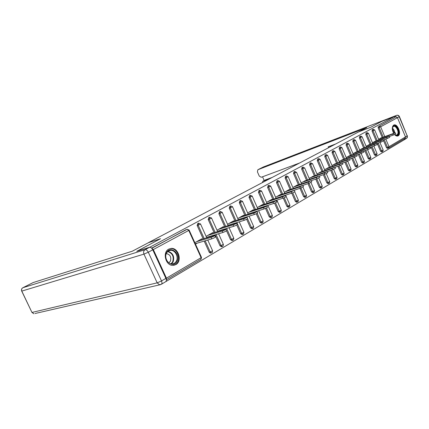 <?xml version="1.0" encoding="UTF-8"?>
<svg xmlns="http://www.w3.org/2000/svg" width="429" height="429" viewBox="0 0 429 429"><rect width="100%" height="100%" fill="white"/><g stroke="black" fill="none" stroke-linecap="round" stroke-linejoin="round"><path stroke-width="0.64" d="M175.826 264.623C182.534 261.207 178.426 247.399 171.015 248.439L168.742 249.131C162.253 252.193 165.53 265.567 172.748 265.39L175.826 264.623M394.567 134.567C395.71 135.816 396.798 136.288 397.833 135.993L398.16 135.843C401.732 134.1 397.527 123.354 393.913 125L393.672 125.112C391.843 126.802 391.849 129.542 393.683 133.333M165.776 281.649L404.44 139.645L404.102 138.835M137.028 251.244L160.548 238.712L148.525 242.658M148.504 242.61L358.456 131.976L370.618 127.3L381.687 121.428L394.728 116.377L395.157 117.401L379.274 126.078L395.157 117.401M396.128 117.026L397.469 117.696L405.496 136.942L405.099 138.245L388.717 147.957M137.007 251.201L150.021 247.12L394.728 116.377M166.318 279.837L166.447 278.153L153.319 249.571L151.786 248.316M378.593 139.232L381.59 137.741M151.625 248.15L187.21 229.258M388.368 148.112L387.435 148.445L386.508 147.694L383.644 140.878M382.228 137.511L378.158 127.821L378.292 126.453M210.859 253.062L210.462 253.169L209.213 252.252L204.177 241.093M203.164 238.856L197.131 225.488L197.882 223.38M221.621 246.686L220.034 245.871L215.068 234.829M214.092 232.657L208.188 219.525L208.896 217.46M232.041 240.513L230.507 239.693L226.533 230.807M225.777 229.124L225.616 228.764M224.673 226.657L218.892 213.749L219.557 211.733M242.133 234.534L240.653 233.708L236.76 224.984M235.955 223.182L235.832 222.903M234.915 220.849L229.258 208.156L229.885 206.183M251.92 228.737L250.477 227.917L246.648 219.294M244.841 215.224L239.296 202.74L239.891 200.81M261.4 223.118L260.006 222.297L256.231 213.765M254.461 209.776L249.029 197.49L249.587 195.597M270.602 217.664L269.24 216.849L265.513 208.392M263.792 204.488L258.462 192.396L258.993 190.546M279.611 212.334L278.207 211.561L274.517 203.169M272.849 199.362L267.621 187.457L268.12 185.644M288.277 207.202L286.904 206.429L283.253 198.085M281.639 194.391L276.507 182.663L276.978 180.882M296.696 202.215L295.356 201.448L291.731 193.141L276.045 198.289M290.17 189.559L285.135 178.008L285.58 176.26M304.874 197.367L303.566 196.605L299.968 188.331M298.461 184.867L293.516 173.488L293.94 171.772M312.821 192.659L311.545 191.902L307.974 183.66M306.521 180.309L301.662 169.09L302.064 167.407M320.549 188.079L319.305 187.328L315.76 179.124M314.355 175.874L309.582 164.822L309.958 163.165M328.067 183.628L326.85 182.877L323.332 174.716M321.975 171.562L317.283 160.666L317.642 159.041M335.381 179.295L334.191 178.544L330.705 170.426M329.392 167.369L324.78 156.623L325.118 155.025M342.508 175.075L341.339 174.33L337.886 166.259M336.609 163.288L332.073 152.686L332.395 151.115M349.442 170.967L348.3 170.227L344.873 162.2M343.64 159.315L339.173 148.852L339.484 147.308M356.199 166.961L355.078 166.227L351.683 158.253M350.488 155.443L346.096 145.12L346.385 143.602M362.778 163.063L361.685 162.334L358.322 154.408M357.159 151.673L352.836 141.484L353.11 139.988M369.197 159.261L368.125 158.532L364.795 150.659M363.663 148L359.405 137.94L359.668 136.47M375.455 155.555L374.404 154.831L371.101 147.008M370.007 144.412L365.814 134.481L366.06 133.038M381.558 151.936L380.534 151.217L377.257 143.447M376.19 140.921L372.061 131.108L372.297 129.687M375.541 141.157L372.426 142.701M369.337 144.653L366.109 146.262M362.977 148.246L359.625 149.909M356.456 151.925L352.976 153.652M349.764 155.7L346.149 157.497M342.894 159.577L339.146 161.443M335.848 163.556L331.949 165.492M328.609 167.642L324.56 169.659M321.165 171.847L316.961 173.933M313.524 176.163L309.153 178.33M305.663 180.598L301.12 182.856M297.576 185.167L297.469 184.91L292.851 187.511M289.259 189.865L289.146 189.597L284.347 192.299M280.695 194.702L280.577 194.423L275.584 197.233M271.879 199.683L271.75 199.394L266.559 202.316M267.953 203.137L268.243 202.976M262.795 204.815L262.661 204.51L257.255 207.556M258.537 208.467L259.041 208.183M253.432 210.108L253.292 209.786L247.662 212.956M248.82 213.964L249.549 213.551M243.774 215.562L243.629 215.229L237.768 218.533M238.792 219.637L239.757 219.09M233.816 221.198L233.655 220.844L227.552 224.281M228.432 225.498L229.66 224.807M223.53 227.011L223.364 226.641L217.004 230.223M217.734 231.553L219.23 230.705M212.913 233.017L212.736 232.625L206.108 236.358M206.746 237.773L208.451 236.803M201.941 239.221L201.753 238.808L194.884 242.68M195.533 244.112L197.319 243.104M395.34 132.861L395.758 133.864L393.248 135.097L392.798 134.014L395.307 132.786L380.582 138.111M392.798 134.014L378.807 139.109M393.248 135.097L389.393 136.492M389.312 136.293L389.736 137.307L387.194 138.562L386.733 137.468L389.275 136.213L374.506 141.532M386.733 137.468L372.683 142.557M387.194 138.562L383.204 139.999M383.129 139.816L383.558 140.835L380.979 142.112L380.512 141.007L383.092 139.731L368.275 145.04M380.512 141.007L366.409 146.091M380.979 142.112L376.855 143.592M376.785 143.431L377.22 144.46L374.603 145.758L374.131 144.637L376.748 143.34L361.888 148.638M374.131 144.637L359.974 149.716M374.603 145.758L370.334 147.281M370.275 147.136L370.715 148.177L368.061 149.501L367.578 148.364L370.232 147.045L355.335 152.327M367.578 148.364L353.373 153.432M368.061 149.501L363.642 151.067M363.588 150.944L364.033 151.995L361.341 153.341L360.853 152.188L363.551 150.847L348.616 156.108M360.853 152.188L346.6 157.245M361.341 153.341L356.772 154.955M392.288 128.652L392.508 127.327C393.886 122.673 399.93 129.633 398.326 133.977C397.56 135.784 396.321 135.977 394.6 134.55M394.916 134.829L396.659 135.183L397.801 133.843C398.916 130.92 395.731 125.354 393.522 126.383L392.385 127.799M397.485 136.073L398.75 134.465C400.096 130.909 396.316 124.126 393.559 125.177M177.064 261.309C173.472 269.208 162.2 260.194 166.457 252.702C170.216 244.921 181.177 253.947 177.064 261.309M166.543 253.115C164.157 257.239 167.541 264.039 171.906 263.915C173.858 263.894 175.343 262.95 176.357 261.079C178.791 256.757 175.016 249.796 170.517 250.348C168.795 250.52 167.471 251.442 166.543 253.115M168.838 262.811L170.404 261.181C171.498 256.966 170.136 254.44 166.323 253.603L166.313 253.609M173.568 265.363C175.434 264.945 176.861 263.808 177.842 261.942C180.861 256.553 176.121 247.892 170.528 248.643L169.069 248.965M396.82 117.037L394.594 116.415L381.794 121.369L370.656 127.279L358.783 131.853M358.778 131.848L366.72 127.665L257.85 169.745L257.411 171.857L259.261 176.062L261.213 177.268L299.571 163.009M335.671 143.988L328.185 146.831L328.566 147.732M262.537 176.775L264.189 180.539M265.192 180.008L262.939 181.199L269.761 178.716M262.939 181.199L262.264 182.668M404.429 139.618L405.48 137.865M265.342 179.939L272.163 177.45M329.917 146.171L330.212 146.863M148.707 242.562L132.325 251.19L33.189 282.555L22.909 287.72L145.056 249.721L149.533 247.329L136.76 251.33L160.473 238.755L148.707 242.562M165.889 278.367L152.767 249.796L148.295 252.214L161.513 280.952L165.889 278.367C166.57 280.062 166.468 281.193 165.589 281.756L161.433 284.234M149.533 247.329C150.729 247.168 151.807 247.989 152.767 249.796M356.724 154.853L357.18 155.909L354.44 157.287L353.946 156.118L356.681 154.751L341.715 159.996M353.946 156.118L339.645 161.159M354.44 157.287L349.71 158.944M349.678 158.864L350.134 159.937L347.356 161.336L346.852 160.156L349.63 158.757L334.631 163.985M346.852 160.156L332.507 165.181M347.356 161.336L342.449 163.047M342.428 162.993L342.894 164.076L340.068 165.503L339.559 164.307L342.38 162.881L327.359 168.082M339.559 164.307L325.177 169.31M340.068 165.503L334.99 167.262M334.979 167.235L335.446 168.329L332.582 169.782L332.057 168.57L334.931 167.117L319.884 172.286M332.057 168.57L317.642 173.552M332.582 169.782L327.332 171.584M327.316 171.6L327.794 172.705L324.876 174.19L324.345 172.962L327.263 171.477L312.199 176.614M324.345 172.962L309.894 177.912M324.876 174.19L319.514 176.019M319.433 176.088L319.916 177.204L316.951 178.721L316.409 177.477L319.38 175.96L304.3 181.065M316.409 177.477L301.93 182.4M316.951 178.721L311.422 180.588M311.32 180.706L311.803 181.837L308.789 183.387L308.242 182.121L311.261 180.571L296.176 185.639M308.242 182.121L293.736 187.012M308.789 183.387L303.024 185.317M302.96 185.467L303.453 186.604L300.386 188.192L299.828 186.91L302.901 185.328L287.816 190.347M299.828 186.91L285.301 191.763M300.386 188.192L294.24 190.229M294.353 190.369L294.852 191.516C295.039 191.725 293.999 192.267 291.725 193.141L291.162 191.838L294.289 190.219L279.209 195.195M291.162 191.838L276.619 196.654M285.478 195.42L285.987 196.584C286.181 196.798 285.119 197.351 282.802 198.241L282.223 196.922C284.54 196.032 285.601 195.479 285.414 195.265L270.345 200.187M282.223 196.922L267.68 201.689M282.802 198.241L267.02 203.373M276.33 200.627L276.844 201.802C277.048 202.027 275.965 202.595 273.6 203.507L273.01 202.166C275.375 201.255 276.458 200.686 276.26 200.466L261.207 205.33M273.01 202.166L258.462 206.875M273.6 203.507L257.722 208.607M266.892 206L267.417 207.191C267.621 207.427 266.516 208.006 264.103 208.934L263.508 207.577C265.916 206.644 267.02 206.065 266.817 205.834L251.791 210.634M263.508 207.577L248.959 212.226M264.103 208.934L248.128 214.001M257.153 211.551L257.684 212.746C257.893 212.999 256.767 213.594 254.306 214.538L253.695 213.159C256.156 212.21 257.282 211.615 257.073 211.374L242.085 216.098M253.695 213.159L239.162 217.744M254.306 214.538L238.229 219.568M247.093 217.278L247.63 218.49C247.849 218.747 246.696 219.358 244.181 220.324L243.559 218.924C246.074 217.959 247.227 217.347 247.013 217.09L232.062 221.745M243.559 218.924L229.048 223.439M244.181 220.324L228.013 225.316M236.701 223.193L237.248 224.421C237.468 224.694 236.293 225.322 233.719 226.303L233.086 224.882C235.655 223.895 236.835 223.268 236.615 223L221.718 227.568M233.086 224.882L218.608 229.322M233.719 226.303L217.465 231.242M225.954 229.311L226.512 230.55C226.737 230.84 225.536 231.483 222.908 232.486L222.26 231.043C224.887 230.035 226.088 229.392 225.868 229.107L211.036 233.585M222.26 231.043L207.818 235.392M222.908 232.486L206.564 237.366M214.843 235.634L215.406 236.888C215.637 237.194 214.409 237.859 211.722 238.883L211.057 237.414C213.744 236.384 214.977 235.719 214.752 235.424L199.994 239.8M211.057 237.414L196.67 241.672M211.722 238.883L195.34 243.683M397.469 117.696L380.641 126.786L384.759 136.588M385.8 139.066L389.001 146.686L405.496 136.942M383.215 137.146L379.139 127.445L379.274 126.078L380.641 126.786L378.158 127.821M386.508 147.694L389.001 146.686L388.61 148.021L387.5 147.345L384.255 139.618M166.447 278.153L201.099 257.679L188.755 230.432L153.319 249.571M151.769 248.3L186.159 229.612M188.755 230.432L187.157 229.29L189.125 230.078L188.755 230.432M200.788 259.368L201.426 257.25L189.168 230.185M380.534 151.217L383.151 150.059L379.96 142.482M377.182 140.556L373.048 130.738L374.683 129.949L373.364 129.301M372.061 131.108L373.048 130.738L373.235 129.327L372.249 129.703M382.555 151.593L381.526 150.874L378.249 143.093M374.404 154.831L375.407 154.483L372.099 146.654M371.005 144.053L366.8 134.105L365.814 134.481M368.125 158.532L369.133 158.188L365.792 150.306M364.666 147.64L360.398 137.564L359.405 137.94M361.685 162.334L362.693 161.99L359.325 154.054M358.167 151.314L353.834 141.109L352.836 141.484M355.078 166.227L356.091 165.884L352.692 157.899M351.496 155.089L347.093 144.745L346.096 145.12M348.3 170.227L349.313 169.884L345.887 161.851M344.653 158.961L340.181 148.482L339.173 148.852M341.339 174.33L342.358 173.992L338.899 165.91M337.623 162.934L333.081 152.311L332.073 152.686M334.191 178.544L335.21 178.212L331.724 170.077M330.41 167.015L325.788 156.253L324.78 156.623M326.85 182.877L327.874 182.539L324.351 174.367M322.994 171.214L318.297 160.296L317.283 160.666M319.305 187.328L320.329 186.996L316.779 178.78M315.374 175.525L310.596 164.452L309.582 164.822M311.545 191.902L312.575 191.57L308.998 183.317M307.539 179.96L302.676 168.726L301.662 169.09M303.566 196.605L304.595 196.278L300.986 187.972M299.485 184.518L294.53 173.123L293.516 173.488M295.356 201.448L296.385 201.126L292.739 192.76M291.194 189.216L286.148 177.649L285.135 178.008M286.904 206.429L287.939 206.113L284.25 197.683M282.663 194.047L277.525 182.304L276.507 182.663M278.207 211.561L279.241 211.245L275.504 202.74M273.874 199.029L268.64 187.103L267.621 187.457M269.24 216.849L270.275 216.538L266.489 207.942M264.822 204.156L259.481 192.042L258.462 192.396M260.006 222.297L261.036 221.991L257.185 213.288M255.491 209.443L250.048 197.136L249.029 197.49M250.477 227.917L251.512 227.611L247.587 218.769M245.865 214.902L240.315 202.391L239.296 202.74M240.653 233.708L241.683 233.414L236.856 222.587M235.939 220.533L230.271 207.813L229.258 208.156M230.507 239.693L231.537 239.403L226.641 228.459M225.692 226.346L219.905 213.411L218.892 213.749M220.034 245.871L221.058 245.586L216.087 234.524M215.111 232.346L209.196 219.187L208.188 219.525M209.213 252.252L210.237 251.973L205.191 240.798M204.177 238.556L198.134 225.161L197.131 225.488M376.458 155.212L375.407 154.483L377.048 153.657L373.831 146.032M366.012 133.049L366.999 132.674L366.8 134.105L368.463 133.306L367.144 132.647M370.2 158.918L369.133 158.188L370.795 157.346L367.551 149.678M359.615 136.486L360.612 136.111L360.398 137.564L362.081 136.749L360.768 136.084M363.787 162.72L362.693 161.99L364.387 161.132L361.116 153.421M353.056 140.004L354.054 139.634L353.834 141.109L355.539 140.278L354.231 139.602M357.207 166.624L356.091 165.884L357.807 165.015L354.51 157.261M346.332 143.618L347.329 143.243L347.093 144.745L348.825 143.903L347.528 143.216M350.455 170.624L349.313 169.884L351.056 168.994L347.731 161.202M339.425 147.329L340.428 146.954L340.181 148.482L341.94 147.619L340.653 146.927M343.522 174.737L342.358 173.992L344.122 173.085L340.771 165.24M332.336 151.131L333.344 150.761L333.081 152.311L334.867 151.437L333.596 150.735M336.406 178.957L335.21 178.212L337.006 177.284L333.617 169.385M325.059 155.041L326.067 154.671L325.788 156.253L327.6 155.357L326.356 154.649M329.091 183.296L327.874 182.539L329.697 181.596L326.271 173.638M317.578 159.057L318.591 158.687L318.297 160.296L320.141 159.384L318.935 158.676M321.578 187.752L320.329 186.996L322.179 186.03L318.72 178.003M312.296 163.701L310.827 162.848L310.596 164.452L312.296 163.701M313.851 192.331L312.575 191.57L314.457 190.589L310.95 182.486M304.402 167.964L302.922 167.096L302.676 168.726L304.402 167.964M305.904 197.045L304.595 196.278L306.51 195.275L302.954 187.087M296.278 172.351L294.884 171.423L294.53 173.123L296.278 172.351M297.726 201.893L296.385 201.126L298.337 200.096L294.723 191.801M287.923 176.866L288.127 176.662L286.422 175.96L286.148 177.649L287.923 176.866M289.312 206.88L287.939 206.113L289.924 205.057L285.596 195.157M279.322 181.51L279.536 181.295L277.917 180.539L277.525 182.304L279.322 181.51M280.646 212.017L279.241 211.245L281.258 210.167L276.871 200.171M270.463 186.299L270.688 186.068L268.94 185.349L268.64 187.103L270.463 186.299M271.718 217.315L270.275 216.538L272.335 215.433L267.889 205.341M261.331 191.227L261.572 190.991L259.802 190.262L259.481 192.042L261.331 191.227M262.516 222.769L261.036 221.991L263.133 220.86L258.633 210.671M251.925 196.31L252.177 196.058L250.38 195.324L250.048 197.136L251.925 196.31M253.03 228.394L251.512 227.611L253.652 226.453L249.088 216.168M242.219 201.555L242.487 201.287L240.669 200.541L240.315 202.391L242.219 201.555M243.243 234.196L241.683 233.414L243.865 232.223L239.243 221.847M232.207 206.96L232.491 206.681L230.646 205.925L230.271 207.813L232.207 206.96M233.14 240.186L231.537 239.403L233.767 238.181L229.086 227.713M221.868 212.543L222.174 212.248L220.297 211.481L219.905 213.411L221.868 212.543M222.71 246.375L222.319 246.498L221.058 245.586L223.337 244.326L218.602 233.773M211.191 218.313L211.518 217.996L209.615 217.224L209.196 219.187L211.191 218.313M211.931 252.761L211.492 252.896L210.237 251.973L212.564 250.681L207.765 240.042M200.161 224.27L200.504 223.938L198.573 223.155L198.134 225.161L200.161 224.27M392.337 128.067C393.683 129.226 394.503 130.845 394.787 132.931M394.401 133.07L392.294 128.534M168.034 251.308C172.962 252.944 174.651 256.494 173.096 261.958L171.487 263.889M171.021 263.814L172.63 261.915C174.136 256.59 172.485 253.158 167.675 251.608M405.475 136.883L407.185 135.875L399.201 116.709L397.452 117.659M394.594 116.415L396.53 115.38L263.293 167.015L257.893 169.728M263.133 167.096L257.85 169.745M263.444 166.956L396.53 115.38C397.683 115.074 398.573 115.519 399.201 116.709L399.399 116.516C398.777 115.38 397.844 114.988 396.6 115.347L396.777 115.304M399.426 116.581L407.185 135.875C407.571 137.028 407.303 137.891 406.392 138.46L404.713 139.457M21.67 291.028L31.96 312.446L33.891 313.781L32.062 312.425L157.186 282.845L143.951 254.124L21.809 291.087L31.896 312.312M35.033 313.519L160.559 284.636M33.146 282.572L22.866 287.73C21.557 288.556 21.171 289.682 21.707 291.114L21.809 291.087C21.284 289.645 21.648 288.519 22.909 287.72L22.753 287.805M161.229 284.352C162.108 283.789 162.2 282.657 161.513 280.952L157.186 282.845L159.406 284.711L161.229 284.352M145.056 249.721C143.618 250.718 143.254 252.188 143.951 254.124L148.295 252.214C147.329 250.391 146.246 249.56 145.056 249.721M200.89 259.336L166.393 279.788M387.435 148.445L388.61 148.021M382.84 151.432L383.172 150.118M378.887 139.94L374.699 129.987M381.478 151.973L382.657 151.55M376.737 155.046L377.075 153.721M372.731 143.431L368.479 133.349M375.37 155.593L376.555 155.169M370.484 158.751L370.828 157.411M366.425 147.008L362.103 136.792M369.106 159.298L370.302 158.875M364.071 162.559L364.414 161.202M359.952 150.676L355.561 140.326M362.682 163.106L363.889 162.677M357.491 166.457L357.834 165.085M353.308 154.44L348.847 143.951M356.091 167.01L357.309 166.581M350.74 170.463L351.088 169.069M346.498 158.306L341.961 147.673M349.329 171.01L350.557 170.586M343.806 174.576L344.16 173.166M339.5 162.275L334.888 151.491M342.385 175.123L343.624 174.694M336.69 178.796L337.044 177.365M332.319 166.35L327.627 155.411M335.258 179.349L336.508 178.914M329.375 183.129L329.729 181.681M324.935 170.538L320.163 159.443M327.933 183.682L329.193 183.253M321.857 187.591L322.222 186.122M317.353 174.844L312.494 163.583M309.894 163.186L310.907 162.816M320.404 188.143L321.68 187.709M314.13 192.171L314.495 190.68M309.556 179.274L304.611 167.841M301.995 167.428L303.008 167.058M312.666 192.723L313.953 192.289M306.183 196.884L306.553 195.372M301.539 183.827L296.498 172.222M293.865 171.793L294.884 171.423M304.703 197.437L306.006 197.002M298.005 201.732L298.38 200.198M293.291 188.513L288.154 176.727M285.505 176.281L286.524 175.917M296.514 202.284L297.833 201.85M289.586 206.724L289.966 205.164M284.797 193.34L279.563 181.365M276.903 180.904L277.917 180.539M288.079 207.277L289.414 206.842M280.92 211.862L281.306 210.28M276.056 198.311L270.72 186.143M268.039 185.66L269.015 185.317M279.397 212.414L280.748 211.98M271.991 217.16L272.383 215.551M267.047 203.432L261.604 191.066M258.912 190.562L259.877 190.224M270.447 217.712L271.82 217.272M262.789 222.619L263.186 220.983M257.77 208.714L252.209 196.139M249.506 195.619L250.456 195.286M261.223 223.171L262.623 222.731M253.298 228.244L253.705 226.582M248.198 214.162L242.524 201.373M239.806 200.826L240.744 200.504M251.71 228.796L253.131 228.357M243.506 234.052L243.924 232.357M238.326 219.782L232.529 206.767M229.805 206.204L230.722 205.888M241.892 234.599L243.345 234.159M233.403 240.042L233.826 238.32M228.137 225.59L222.211 212.339M219.482 211.749L220.372 211.449M231.757 240.594L233.242 240.149M222.967 246.23L223.402 244.476M217.621 231.59L211.561 218.093M208.821 217.476L209.684 217.187M221.289 246.777L222.812 246.337M212.189 252.622L212.634 250.836M206.751 237.789L200.552 224.035M197.812 223.396L198.638 223.123M210.462 253.169L212.033 252.729M201.04 259.234L201.496 257.405M168.661 250.895L170.517 250.348M406.751 138.218L407.405 135.73M262.864 181.231L265.267 179.971"/></g></svg>
